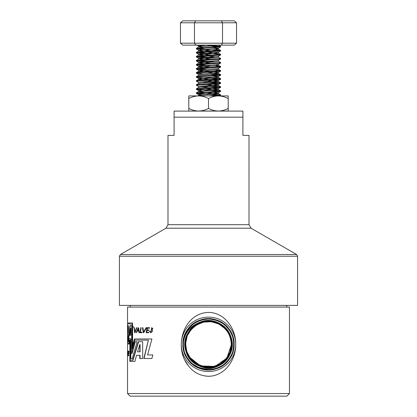<?xml version="1.0" encoding="UTF-8"?>
<svg xmlns="http://www.w3.org/2000/svg" width="417" height="417" viewBox="0 0 417 417"><rect width="100%" height="100%" fill="white"/><g stroke="black" fill="none" stroke-linecap="round" stroke-linejoin="round"><path stroke-width="0.63" d="M188.781 98.548C191.909 96.885 195.192 96.009 198.638 95.915L188.781 95.915L188.781 108.41C191.909 110.067 195.192 110.943 198.638 111.037C202.068 110.948 205.352 110.072 208.5 108.41C211.627 110.067 214.917 110.943 218.362 111.037C221.787 110.948 225.076 110.072 228.219 108.41L228.219 98.548C225.076 96.885 221.787 96.004 218.362 95.915L198.638 95.915C202.068 96.004 205.352 96.885 208.5 98.548L208.5 108.41M208.5 98.548C211.627 96.885 214.917 96.009 218.362 95.915L221.646 95.915M218.362 95.915L228.219 95.915L228.219 98.548M221.646 111.037L228.219 111.037L228.219 108.41M195.354 111.037L188.781 111.037L188.781 108.41M198.638 111.037L218.362 111.037M198.638 95.915L195.354 95.915M242.908 111.094L242.908 117.167L242.908 111.094L174.092 111.094L174.092 117.167L174.092 111.094M196.188 325.187L203.402 322.138L211.216 321.716L218.696 323.946L224.982 328.58M231.32 344.338L229.923 352.229L225.878 359.157L219.691 364.255L212.128 366.903L204.106 366.778L196.626 363.885L190.6 358.594L186.774 351.547L185.612 343.608L187.259 335.758L191.512 328.961L197.856 324.035L205.503 321.601L213.514 321.95L220.911 325.036L226.801 330.472M231.477 344.338L226.905 358.109L215 366.407L200.504 365.923L189.167 356.869M235.704 344.338A27.204 27.204 0 0 0 197.736 319.354A27.204 27.204 0 0 0 189.818 364.109A27.204 27.204 0 0 0 235.704 344.338M191.445 363.249L191.497 363.296C201.036 370.187 210.82 370.614 220.848 364.578A23.712 23.712 0 0 0 200.473 322.028C189.469 326.058 183.668 333.954 183.073 345.714C183.553 352.699 186.363 358.557 191.497 363.296L200.629 368.555L208.5 369.801L216.371 368.555L223.47 364.938L229.1 359.308L232.717 352.209L233.968 344.338L232.717 336.467L229.1 329.367L223.47 323.733L216.371 320.115L208.5 318.869L200.368 320.204M220.848 364.578L227.682 356.603A22.768 22.768 0 0 0 220.812 325.187C204.002 313.011 179.263 332.276 186.826 351.505C192.201 371.479 223.496 372.225 229.85 352.584C238.388 333.756 214.75 313.24 197.304 324.306C178.752 333.334 183.694 364.13 204.127 366.924C224.127 371.98 240.244 345.349 226.546 329.967C214.625 313.146 185.106 322.815 185.393 343.399C183.407 363.885 211.956 375.983 225.31 360.304C240.281 346.225 226.895 318.317 206.519 321.179C185.987 321.778 177.413 351.458 194.458 362.936C210.126 376.202 236.34 359.949 231.461 340.022C228.792 319.662 198.534 313.985 188.635 331.932C176.818 348.711 195.135 373.387 214.593 367.012C234.662 362.79 238.164 332.313 219.65 323.608C202.167 312.927 178.69 332.589 186.071 351.656C191.34 371.438 221.844 373.507 229.772 354.674C239.702 336.8 219.316 314.095 200.473 322.028M227.682 356.603A22.768 22.768 0 0 0 231.268 344.338C230.695 333.725 225.446 326.511 215.537 322.68C201.557 317.54 185.164 329.451 185.732 344.338C184.465 366.262 216.976 375.717 227.682 356.603M249.006 224.69L249.006 135.384L242.908 135.384L242.908 117.167L174.092 117.167L174.092 135.384L167.994 135.384L167.994 224.69L249.006 224.69L251.034 228.198L296.57 254.49L297.582 256.241L119.418 256.241L119.418 305.395L297.582 305.395L297.582 256.241M249.006 172.117L248.959 174.16M208.464 95.915L220.593 94.847L199.915 93.387L196.407 92.824L217.085 91.359L220.593 90.802L199.915 89.337L196.407 88.774L220.645 86.809L206.326 85.683M197.277 85.037L196.407 84.729L199.915 84.276L220.645 82.759L206.326 81.633M197.277 80.987L196.407 80.679L199.915 80.231L220.645 78.714L206.326 77.588M197.277 76.942L196.407 76.634L199.915 76.181L220.645 74.664L214.536 73.991M197.283 72.892L196.407 72.584L199.915 72.136L220.645 70.619L214.536 69.941M206.326 69.493L196.407 68.539L220.645 66.569L214.536 65.891M206.326 65.443L196.407 64.489L220.645 62.519L218.393 61.19M214.536 61.846L196.355 60.496L220.645 58.474L218.393 57.139M214.536 57.796L196.355 56.451L220.645 54.424L196.355 52.401L220.645 50.379L214.536 49.701M206.326 49.253L196.407 48.299L220.645 46.329L206.326 45.203M217.064 95.915L220.645 95.41L210.674 94.513M202.464 94.06L196.355 93.387L220.645 91.359L196.407 89.394L199.727 88.847L220.593 87.372L214.593 86.642L202.464 85.965M198.549 87.565L198.549 86.554L196.355 85.292L220.645 83.264L202.464 81.92M198.607 82.576L196.355 81.242L220.593 79.272L217.283 78.73L196.407 77.249L199.769 76.697L220.593 75.227L210.674 74.273M202.464 73.819L196.355 73.147L220.593 71.177L219.723 70.869M202.464 69.775L196.355 69.097L220.593 67.132L219.717 66.819M210.674 66.178L196.355 65.052L220.593 63.082L219.723 62.774M210.674 62.128L196.355 61.002L220.593 59.037L219.717 58.724M210.674 58.078L196.355 56.957L220.593 54.987L219.717 54.679M210.674 54.033L196.355 52.907L220.593 50.937L217.288 50.394L196.407 48.914L199.675 48.372L220.593 46.892L210.674 45.938M202.464 45.484L197.867 45.135M289.455 393.559L127.545 393.559L130.135 396.15L286.865 396.15L289.455 393.559L289.455 307.074L127.545 307.074L127.545 322.982L132.601 322.982L132.601 345.495L132.903 345.495L134.738 338.964M188.322 365.693C173.42 347.83 183.126 313.11 208.5 312.396C225.013 312.51 236.21 329.237 235.714 344.619C235.939 359.897 224.815 376.139 208.5 376.28C200.124 375.889 193.399 372.36 188.322 365.693M149.448 331.27L149.969 331.27L150.886 332.276L151.72 327.606L152.945 328.977L152.398 328.977L151.725 328.148L152.57 331.244L150.787 332.745L149.448 331.27M143.662 332.01L142.932 327.71L142.442 327.71L143.339 332.693L143.756 332.693L146.56 327.71L146.023 327.71L143.662 332.01L146.273 327.71M149.552 328.189L149.625 327.71L147.092 327.71L146.143 332.693L148.692 332.693L148.76 332.229L146.69 332.229L147.034 330.415L149.051 330.415L149.109 329.988L147.138 329.988L147.472 328.189L149.552 328.189M127.868 343.843L129.129 344.088L129.478 341.429L129.843 341.429L129.843 361.419L134.884 361.419L136.541 355.284L139.804 355.284L139.804 358.573L142.671 358.573L142.671 341.669L138.387 341.669L132.658 360.252L130.13 360.252L130.13 340.262L129.343 340.262L128.989 343.108L127.545 343.155L127.545 335.826L127.571 341.773L127.868 341.773C127.878 339.271 128.3 334.335 127.837 333.928C128.467 334.121 128.837 324.296 127.904 325.568L127.545 325.568L127.581 331.129M127.597 332.505L127.659 335.826M127.545 325.568L127.545 323.722L132.205 324.145L132.205 348.993L134.681 340.126L148.389 340.126L143.808 358.505L151.882 358.505L152.867 354.94L147.618 354.94L151.913 338.964L134.441 338.964L132.601 345.495M130.526 338.724L130.526 358.709L132.21 358.709L137.157 341.737L134.978 341.737L131.694 353.642L131.704 325.635L129.974 325.635L128.061 341.773L128.806 341.773L129.166 338.74L130.839 338.724L130.839 358.709M132.903 326.396L134.024 327.741M134.472 328.992L134.957 331.744M134.962 332.01L134.941 332.646M140.44 332.229L141.181 327.71L140.816 327.71L139.982 332.693L142.051 332.693L142.108 332.229L140.44 332.229M138.741 331.067L139.038 332.693L139.429 332.693L138.595 327.71L138.215 327.71L136.088 332.693L136.468 332.693L137.13 331.067L139.017 331.067L139.429 332.693M134.858 332.01L134.352 327.71L134.019 327.71L134.634 332.693L134.92 332.693L136.912 327.71L136.526 327.71L134.858 332.01L135.15 332.01L136.912 327.71M127.545 343.155L129.254 343.108M127.56 351.14L127.545 343.921M127.545 351.604L127.545 393.559M128.91 352.339L128.707 351.046L128.509 355.414L128.155 354.481L128.478 355.852L128.712 351.557L128.91 352.339M127.857 351.604C128.254 351.5 127.889 354.586 127.727 353.694L127.904 355.8L127.837 354.085C128.227 354.586 128.186 350.171 127.826 351.14L127.602 355.8L127.722 351.604L128.175 351.604M128.082 353.71L127.727 353.694M127.852 351.135L128.149 351.14M127.868 323.613L127.545 323.722M204.856 375.988L208.98 376.275M212.373 375.952L213.984 375.618M212.18 312.693L210.444 312.479M210.413 312.474L208.808 312.396M182.49 353.679L183 355.43M185.226 360.814L188.161 365.48M236.543 43.196L236.543 22.794L222.522 22.794L222.522 43.196L236.543 43.196L234.302 45.135L182.698 45.135L180.457 43.196L222.522 43.196L221.401 45.135M180.457 22.794L182.698 20.85L221.401 20.85L222.522 22.794L180.457 22.794L180.457 43.196M195.599 20.85L194.478 22.794L194.478 43.196L195.599 45.135M221.401 20.85L234.302 20.85L236.543 22.794M199.316 95.915L198.607 95.592L201.463 95.154L218.451 93.637L198.549 91.615L218.451 89.592L202.464 88.159M196.407 88.774L198.607 87.497L201.463 87.059L218.451 85.542L202.464 84.109M196.407 84.729L198.607 83.452L201.463 83.014L218.451 81.497L198.549 79.47L198.549 78.459L201.463 77.953L218.393 76.504L210.674 75.56M196.407 80.679L198.607 79.402L201.463 78.964L218.451 77.447L215.537 76.942M206.326 76.295L202.464 76.014M196.407 73.204L198.549 74.414L198.549 75.425L218.451 73.397L198.549 71.375L215.537 69.858L218.451 69.352L218.451 68.341M206.326 68.2L198.607 67.257L215.537 65.808L218.451 65.302L215.537 64.797M206.332 64.15L198.607 63.212L215.537 61.763L218.451 61.257L218.451 60.246M206.326 60.105L198.607 59.162L215.537 57.713L218.451 57.207L218.451 56.196M215.537 56.702L198.549 55.185L218.451 53.162L198.549 51.135L215.537 49.618L218.451 49.112L215.537 48.607M206.326 47.96L198.607 47.022L218.383 45.135M212.331 95.915L210.674 95.801M201.463 95.154L198.607 94.722L196.407 93.439M198.549 95.665L198.549 94.649L201.463 94.143L218.393 92.694L210.674 91.756M201.463 91.109L198.549 90.604L201.463 90.098L218.451 88.581L201.463 87.059M198.549 86.554L218.393 84.599L210.674 83.661M198.549 83.52L198.549 82.509L201.463 82.003L218.451 80.481L198.549 78.459M198.549 74.414L218.393 72.454L215.537 71.88L198.549 70.364L215.537 68.847L218.393 68.409L220.593 67.132M214.536 67.752L201.463 66.819L198.607 66.386L196.407 65.104M198.549 67.33L198.549 66.313L215.537 64.797L218.393 64.359L220.593 63.082M214.531 63.702L198.549 62.269L215.537 60.752L218.393 60.314L220.593 59.037M214.536 59.652L198.549 58.218L215.537 56.702L218.393 56.264L220.593 54.987M214.536 55.607L198.549 54.174L218.451 52.146L218.451 53.162M214.536 51.557L198.607 50.191L201.463 49.618L218.393 48.169L210.674 47.225M201.463 46.584L198.549 46.079L207.338 45.135M233.968 344.338C235.318 320.6 200.759 309.372 187.9 329.367C172.852 347.778 194.213 377.177 216.371 368.555C239.363 362.503 239.363 326.167 216.371 320.115C194.213 311.499 172.852 340.897 187.9 359.308C200.759 379.303 235.318 368.075 233.968 344.338C235.318 320.6 200.759 309.372 187.9 329.367C172.852 347.778 194.213 377.177 216.371 368.555C232.399 364.015 239.405 342.461 229.1 329.367C221.604 320.147 212.117 317.066 200.629 320.115C177.637 326.167 177.637 362.503 200.629 368.555C222.787 377.177 244.148 347.778 229.1 329.367C216.241 309.372 181.682 320.6 183.032 344.338C181.682 368.075 216.241 379.303 229.1 359.308C244.148 340.897 222.787 311.499 200.629 320.115C177.637 326.167 177.637 362.503 200.629 368.555C222.787 377.177 244.148 347.778 229.1 329.367C221.604 320.147 212.117 317.066 200.629 320.115C189 324.707 183.146 333.235 183.073 345.714M231.268 344.338L231.602 344.338M148.389 340.126L144.068 358.505M132.205 324.145L132.507 324.145L132.507 347.794M127.868 322.982L127.868 323.722L132.507 324.145M128.227 355.8L127.602 355.8M127.998 351.27L127.988 351.604M128.53 355.414L128.65 355.743M128.478 354.481L128.155 354.481M128.869 351.156L128.707 351.557M128.681 353.199L128.942 353.632M138.668 341.669L132.966 360.252L132.658 360.252M129.661 340.262L129.51 341.429M129.306 343.108L128.989 343.108M127.868 343.155L127.868 343.921L129.134 344.067M130.13 341.429L129.843 341.429M130.156 360.252L130.156 361.419M140.081 358.573L140.081 355.284L139.804 355.284M139.804 351.844L140.081 351.844L140.081 344.562L139.804 344.562L137.537 351.844L139.804 351.844L139.804 344.562M134.352 327.71L134.926 332.693M136.468 332.693L138.595 327.71M138.673 330.587L138.95 330.587L138.606 328.294L137.36 330.587L138.673 330.587L138.329 328.294M141.181 327.71L140.253 332.693M135.275 341.737L132.001 353.642L131.694 353.642M130.292 325.635L128.384 341.773M130.537 335.278L130.849 335.278L130.849 328.414L130.537 328.414L129.541 335.278L130.537 335.278L130.537 328.414M127.92 335.826L127.597 335.826L127.92 335.826L127.91 339.881M127.868 328.94L127.904 325.568M127.977 332.505L127.659 332.505L127.753 328.94L128.076 328.94L127.977 332.505L127.566 332.505L127.753 328.94M147.337 327.71L146.393 332.693M142.932 327.71L143.756 332.693M151.83 327.611L151.006 332.266M149.682 331.27L150.902 332.745M151.84 328.158L152.622 328.977M167.994 224.69L165.966 228.198L251.034 228.198M165.966 228.198L120.43 254.49L296.57 254.49M220.645 95.41L220.645 94.904M220.645 91.359L220.645 90.854M220.645 87.315L220.645 86.809M220.645 83.264L220.645 82.759M220.645 79.22L220.645 78.714M220.645 75.169L220.645 74.664M220.645 71.125L220.645 70.614M220.645 67.074L220.645 66.569M220.645 63.024L220.645 62.519M220.645 58.979L220.645 58.474M220.645 54.929L220.645 54.424M220.645 50.884L220.645 50.379M220.645 46.834L220.645 46.329M196.355 93.387L196.355 92.882M196.355 89.337L196.355 88.831M196.355 85.292L196.355 84.787M196.355 81.242L196.355 80.736M196.355 77.192L196.355 76.686M196.355 73.147L196.355 72.641M196.355 69.097L196.355 68.591M196.355 65.052L196.355 64.546M196.355 61.002L196.355 60.496M196.355 56.957L196.355 56.446M196.355 52.907L196.355 52.401M196.355 48.862L196.355 48.351M286.771 307.074L286.771 305.395M130.229 307.074L130.229 305.395M120.43 254.49L119.418 256.241M196.355 45.135L196.355 44.812M198.049 95.915L198.607 95.592M220.593 94.847L218.393 93.57M196.407 92.824L198.607 91.547M220.593 90.802L218.393 89.525M220.593 86.752L218.393 85.475M220.593 82.702L218.393 81.424M220.593 78.657L218.393 77.38M196.407 76.634L198.607 75.357M220.593 74.607L218.393 73.329M196.407 72.584L198.607 71.307M220.593 70.562L218.393 69.285M196.407 68.534L198.607 67.257M220.593 66.511L218.393 65.234M196.407 64.489L198.607 63.212M196.407 60.439L198.607 59.162M196.407 56.394L198.607 55.117M220.593 54.366L218.393 53.089M196.407 52.344L198.607 51.067M220.593 50.321L218.393 49.044M196.407 48.299L198.607 47.022M220.593 46.271L218.393 44.994M218.451 93.637L218.451 92.626M198.549 91.615L198.549 90.604M218.451 89.592L218.451 88.581M218.451 85.542L218.451 84.531M218.451 81.497L218.451 80.481M218.451 77.447L218.451 76.436M218.451 73.397L218.451 72.386M198.549 71.375L198.549 70.364M218.451 65.302L218.451 64.291M198.549 63.28L198.549 62.269M198.549 59.23L198.549 58.218M198.549 55.185L198.549 54.174M198.549 51.135L198.549 50.123M218.451 49.112L218.451 48.101M198.549 47.09L198.549 46.079M219.816 95.915L220.593 95.467M218.393 92.694L220.593 91.417M198.607 90.671L196.407 89.394M218.393 88.649L220.593 87.372M218.393 84.599L220.593 83.322M218.393 80.554L220.593 79.272M198.607 78.526L196.407 77.249M218.393 76.504L220.593 75.227M218.393 72.454L220.593 71.177M198.607 70.431L196.407 69.154M198.607 62.336L196.407 61.059M198.607 58.286L196.407 57.009M198.607 54.241L196.407 52.964M218.393 52.219L220.593 50.937M198.607 50.191L196.407 48.914M218.393 48.169L220.593 46.892M198.607 46.146L196.871 45.135M129.03 351.557L128.712 351.557M128.827 355.414L128.509 355.414M127.868 335.826L127.868 333.965M127.868 333.861L127.868 332.505"/></g></svg>
